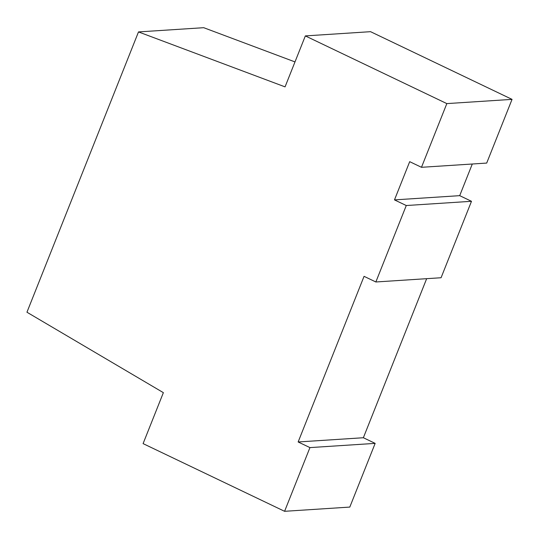 <?xml version="1.0" encoding="UTF-8"?>
<svg xmlns="http://www.w3.org/2000/svg" width="539" height="539" viewBox="0 0 539 539"><rect width="100%" height="100%" fill="white"/><g stroke="black" fill="none" stroke-linecap="round" stroke-linejoin="round"><path stroke-width="0.81" d="M426.659 278.676L363.367 437.735L298.148 441.967L364.061 276.332L375.851 281.978L441.07 277.74L471.49 201.296L459.7 195.657L472.292 164.011M375.851 281.978L406.271 205.527L394.481 199.888L409.694 161.666L421.485 167.306L446.831 103.603L305.337 35.911L285.057 86.873L138.496 31.922L26.95 312.222L163.371 392.655L143.091 443.617L284.585 511.309L349.804 507.078L375.157 443.375L363.367 437.735M298.148 441.967L309.938 447.606L375.157 443.375M309.938 447.606L284.585 511.309M394.481 199.888L459.7 195.657M406.271 205.527L471.49 201.296M421.485 167.306L486.697 163.074L512.05 99.371L370.556 31.68L305.337 35.911M294.995 61.918L203.708 27.691L138.496 31.922M446.831 103.603L512.05 99.371"/></g></svg>
